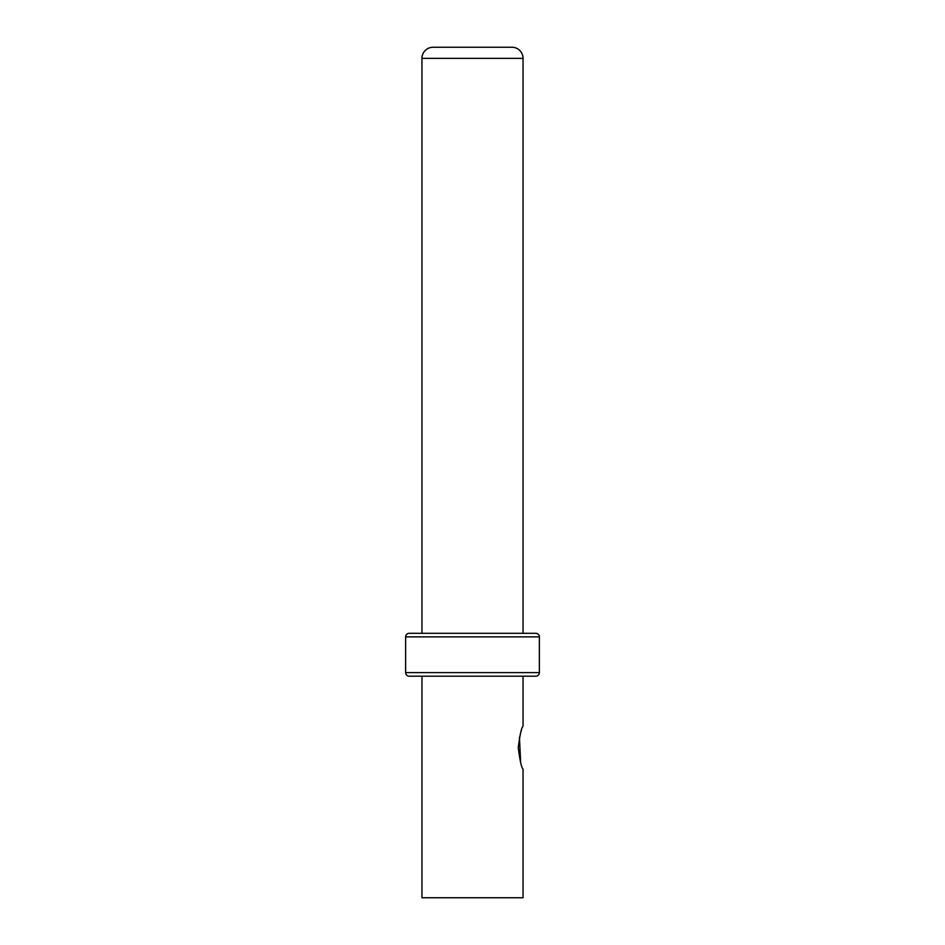 <?xml version="1.0" encoding="UTF-8"?>
<svg xmlns="http://www.w3.org/2000/svg" width="945" height="945" viewBox="0 0 945 945"><rect width="100%" height="100%" fill="white"/><g stroke="black" fill="none" stroke-linecap="round" stroke-linejoin="round"><path stroke-width="1.42" d="M535.803 633.304A3.579 3.579 90 0 1 539.371 636.883L539.371 672.616L405.629 672.616L405.629 636.883A3.579 3.579 -90 0 1 409.197 633.304L421.954 633.304L421.954 58.354A11.104 11.104 90 0 1 433.058 47.25L511.942 47.25A11.104 11.104 -90 0 1 523.046 58.354L523.046 633.304L535.803 633.304L409.197 633.304M535.803 676.195L409.197 676.195L421.954 676.195L421.954 897.75L523.046 897.75L523.046 769.1C521.51 767.753 519.915 760.607 518.262 747.66C519.915 734.714 521.51 727.567 523.046 726.221L523.046 676.195L535.803 676.195A3.579 3.579 90 0 0 539.371 672.616M409.197 676.195A3.579 3.579 -90 0 1 405.629 672.616M521.427 730.379L520.955 731.737M519.443 737.218L520.648 762.603M539.371 636.883L405.629 636.883M421.954 58.354L523.046 58.354"/></g></svg>
